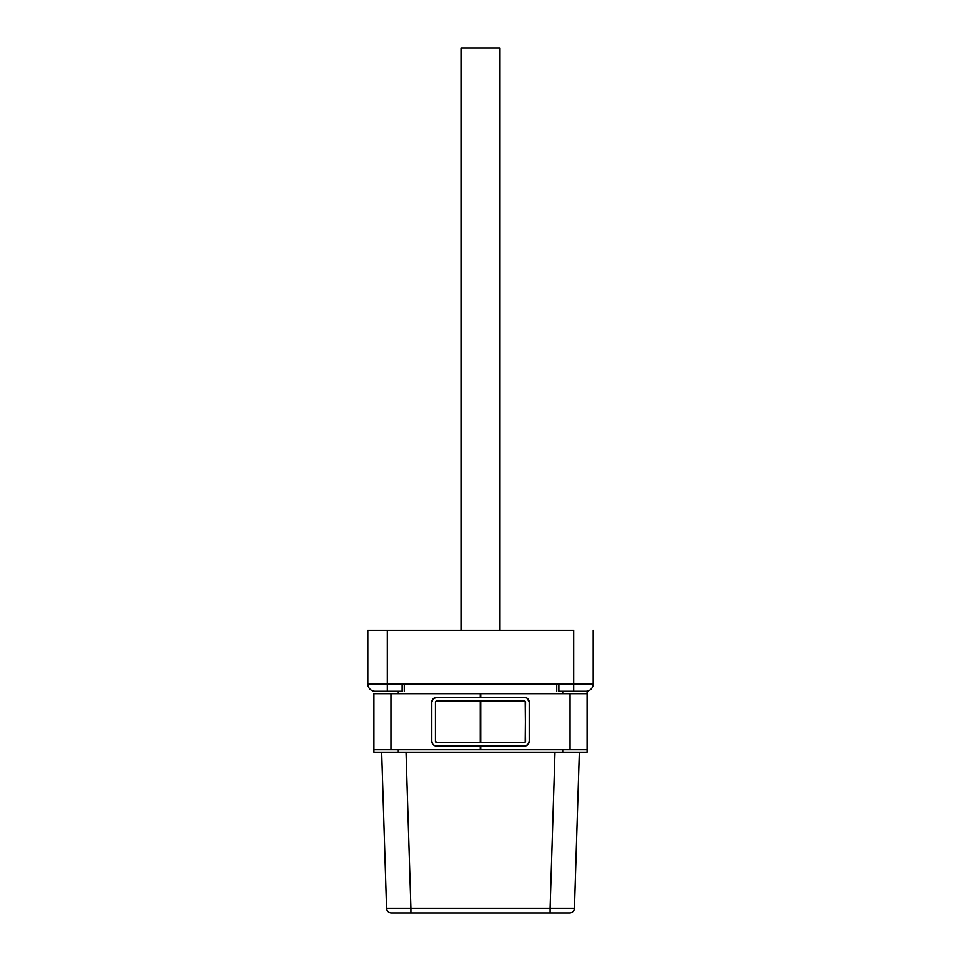 <?xml version="1.0" encoding="UTF-8"?>
<svg xmlns="http://www.w3.org/2000/svg" width="961" height="961" viewBox="0 0 961 961"><rect width="100%" height="100%" fill="white"/><g stroke="black" fill="none" stroke-linecap="round" stroke-linejoin="round"><path stroke-width="1.44" d="M480.74 693.674L587.087 693.674L480.74 693.674L480.74 697.338L480.74 693.674M373.913 693.674L480.26 693.674L390.959 693.674L390.959 749.712L480.26 749.712L480.26 746.06L480.26 749.712L390.959 749.712L390.959 693.674L373.913 693.674L373.913 749.712L390.959 749.712L373.913 749.712L373.913 693.674M480.26 742.409L480.26 700.989L480.26 742.409M480.26 697.338L480.26 693.674L480.26 697.338M480.74 700.989L480.74 742.409L480.74 700.989M480.74 746.06L480.74 749.712L570.041 749.712L570.041 693.674L570.041 749.712L587.087 749.712L587.087 693.674L587.087 752.151L587.087 749.712L480.74 749.712L480.74 746.06M436.642 697.338L433.195 698.767L431.777 702.203A4.877 4.877 0 0 1 436.642 697.338L524.358 697.338A4.877 4.877 0 0 1 529.223 702.203L529.223 741.183A4.877 4.877 0 0 1 524.358 746.06L527.805 744.631L529.223 741.183L529.223 702.203L527.06 698.154L524.358 697.338L435.693 697.422M435.693 745.964L436.642 746.06A4.877 4.877 0 0 1 431.777 741.183L431.777 702.203L431.777 741.183L432.594 743.898L434.78 745.688L524.358 746.06L436.642 746.06M525.211 701.35L525.571 741.183L524.826 742.312L436.642 742.409L435.429 741.183L435.429 702.203L436.174 701.086L524.358 700.989L525.571 702.203L525.211 742.048M524.358 746.06L525.307 745.964M528.85 743.057L529.139 742.144M432.15 700.341L431.861 701.254M524.826 742.312L436.642 742.409A1.213 1.213 0 0 1 435.429 741.183L435.789 742.048M436.174 701.086L436.642 700.989A1.213 1.213 0 0 0 435.429 702.203L435.789 701.35M525.571 702.203A1.213 1.213 0 0 0 524.358 700.989L436.642 700.989M435.429 702.203L435.429 741.183M525.571 741.183A1.213 1.213 0 0 1 524.358 742.409M398.274 693.674L562.726 693.674L562.726 691.247L562.726 693.674L398.274 693.674L398.274 691.247L398.274 693.674M587.087 691.247L587.087 693.674L587.087 691.247L585.237 691.247M562.726 691.247L572.047 691.247M373.913 691.247L375.763 691.247M388.953 691.247L398.274 691.247M373.913 752.151L587.087 752.151L562.726 752.151L562.726 749.712L562.726 752.151L398.274 752.151L398.274 749.712L398.274 752.151L373.913 752.151L373.913 749.712L373.913 752.151M562.726 749.712L398.274 749.712L562.726 749.712M558.797 691.247L558.87 683.932L404.269 683.932L404.269 691.247L404.269 683.932L556.731 683.932L556.731 691.247L556.731 683.932L558.87 683.932L558.87 691.247L585.874 691.247A7.304 7.304 0 0 0 593.177 683.932A7.304 7.304 0 0 1 585.874 691.247L573.693 691.247L573.693 630.332L367.823 630.332L367.823 683.932L367.823 630.332L573.693 630.332L573.693 683.932L558.87 683.932L573.693 683.932L573.693 691.247L566.281 691.247M369.36 688.424A7.304 7.304 180 0 1 367.823 683.932A7.304 7.304 -90 0 0 375.066 691.247L402.203 691.247M367.847 684.532L367.823 683.932A7.304 7.304 0 0 0 375.126 691.247A7.304 7.304 0 0 1 367.823 683.932L387.307 683.932L387.307 691.247L387.307 683.932L402.13 683.932L402.13 691.247L402.13 683.932L404.269 683.932L367.823 683.932A7.304 7.304 0 0 0 374.958 691.247M375.126 691.247L387.307 691.247M387.307 683.932L387.307 630.332L387.307 683.932M569.573 912.95L391.427 912.95L569.573 912.95A4.877 4.877 0 0 0 574.45 908.229A4.877 4.877 180 0 1 569.573 912.95M549.944 912.95L552.191 912.95L549.944 912.95M386.55 908.229L574.45 908.229L579.327 752.151L574.45 908.229L550.1 908.229L550.1 912.95L550.1 908.229L410.9 908.229L410.9 912.95L410.9 908.229L386.55 908.229A4.877 4.877 0 0 0 391.427 912.95A4.877 4.877 0 0 1 386.55 908.229L381.673 752.151M394.01 912.95L391.427 912.95M410.9 908.229L406.022 752.151L410.9 908.229M550.1 908.229L554.977 752.151L550.1 908.229M585.934 691.247A7.304 7.304 180 0 0 593.177 683.932L573.693 683.932L593.177 683.932L593.177 630.332L593.177 683.932A7.304 7.304 0 0 1 585.934 691.247M499.996 48.05L499.996 630.332L499.996 48.05L461.004 48.05L461.004 630.332L461.004 48.05L499.996 48.05M368.868 687.716L368.471 686.959M368.195 686.25L368.015 685.601M592.144 687.692L592.529 686.959M592.805 686.238L592.985 685.589"/></g></svg>
